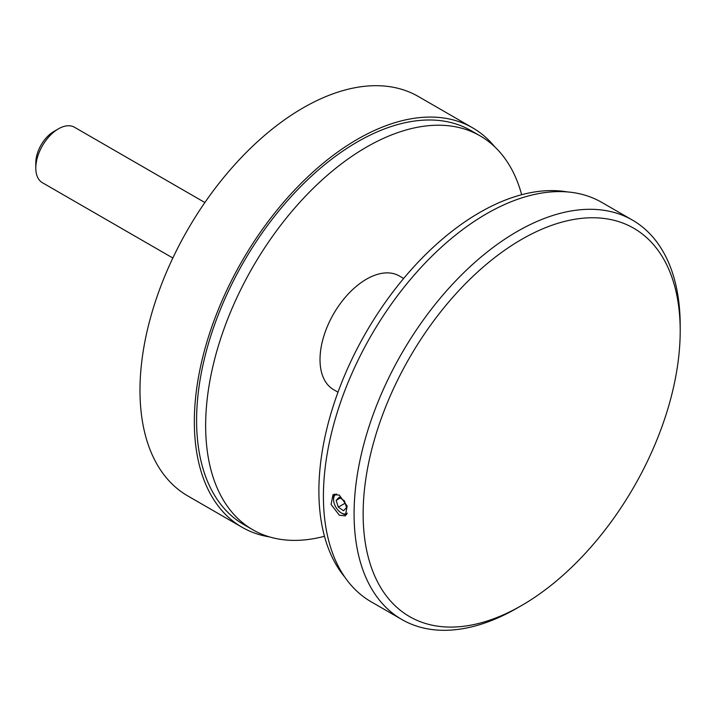 <?xml version="1.0" encoding="UTF-8"?>
<svg xmlns="http://www.w3.org/2000/svg" width="716" height="716" viewBox="0 0 716 716"><rect width="100%" height="100%" fill="white"/><g stroke="black" fill="none" stroke-linecap="round" stroke-linejoin="round"><path stroke-width="1.07" d="M521.66 194.716A227.393 131.288 120 0 0 480.141 135.87L471.083 130.643A227.393 131.288 120 0 0 357.391 141.902A227.393 131.288 120 0 0 208.83 342.293A227.393 131.288 120 0 0 243.691 524.506L252.748 529.733A227.393 131.288 120 0 0 324.464 536.275M494.765 146.834A230.597 133.14 120 0 0 472.685 127.869A230.597 133.14 120 0 0 357.391 139.289A230.597 133.14 120 0 0 206.745 342.499A230.597 133.14 120 0 0 242.089 527.28A230.597 133.14 120 0 0 269.547 536.919M472.685 127.869L418.332 96.49A230.597 133.14 120 0 0 303.038 107.91A230.597 133.14 120 0 0 152.392 311.12A230.597 133.14 120 0 0 187.735 495.902L242.089 527.28M480.141 135.87A227.393 131.288 120 0 0 366.449 147.138A227.393 131.288 120 0 0 217.888 347.52A227.393 131.288 120 0 0 252.748 529.733M567.314 191.915A227.393 131.288 120 0 0 479.684 212.509A227.393 131.288 120 0 0 338.355 391.213A227.393 131.288 120 0 0 344.87 577.203M347.385 513.166A11.017 6.363 60 0 1 341.353 512.978L342.266 513.506A12.297 7.106 60 0 0 346.651 514.67M342.266 513.506L341.353 512.978A11.017 6.363 60 0 1 333.567 499.482L333.567 498.443A12.297 7.106 60 0 1 334.793 493.995M333.567 499.482A11.017 6.363 60 0 1 336.69 494.085M338.31 507.143L343.519 510.732L346.562 507.572L344.396 500.824L339.187 497.235L336.153 500.395L338.31 507.143L345.157 503.196M340.297 497.996L336.153 500.395M339.321 495.114L333.056 494.568L331.087 504.476L339.321 515.198L345.354 515.878L347.162 506.078L339.321 495.114M35.8 168.054L35.8 162.827A25.624 14.794 -60 0 1 53.915 131.449L58.444 128.835A32.032 18.491 120 0 0 35.8 168.054A32.032 18.491 120 0 0 42.432 182.723L172.842 258.011M517.14 608.09L517.14 608.09A230.597 133.14 -60 0 1 517.14 608.09L521.669 605.476A224.197 129.435 -60 0 1 363.137 513.945A224.197 129.435 -60 0 1 521.669 239.368A224.197 129.435 -60 0 1 680.2 330.899A224.197 129.435 -60 0 1 521.669 605.476L517.14 608.09A230.597 133.14 -60 0 1 401.846 619.51A230.597 133.14 -60 0 1 366.494 434.728A230.597 133.14 -60 0 1 517.14 231.519A230.597 133.14 -60 0 1 632.443 220.098A230.597 133.14 -60 0 1 680.2 325.664A230.597 133.14 -60 0 1 680.182 328.304M401.846 619.51L371.174 601.807A230.597 133.14 -60 0 1 335.831 417.025A230.597 133.14 -60 0 1 486.477 213.816A230.597 133.14 -60 0 1 601.771 202.395L632.443 220.098M204.865 202.53L74.464 127.242A32.032 18.491 120 0 0 58.444 128.835L53.915 131.449M403.654 278.47L399.277 275.946A65.657 37.903 120 0 0 366.449 279.195A65.657 37.903 120 0 0 323.551 337.048A65.657 37.903 120 0 0 333.62 389.665L337.997 392.189M680.2 330.899L680.2 325.664"/></g></svg>
